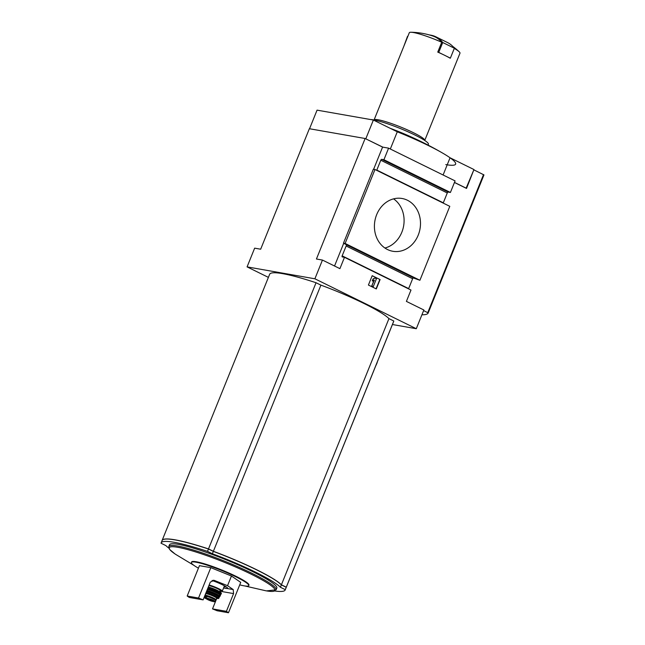 <?xml version="1.0" encoding="UTF-8"?>
<svg xmlns="http://www.w3.org/2000/svg" width="645" height="645" viewBox="0 0 645 645"><rect width="100%" height="100%" fill="white"/><g stroke="black" fill="none" stroke-linecap="round" stroke-linejoin="round"><path stroke-width="0.97" d="M212.511 608.896L226.403 611.331L233.571 593.594L233.216 589.57L227.548 585.684L214.067 580.323L210.294 582.129L203.127 599.874L189.235 597.439L187.179 596.02L199.442 565.657L210.81 567.656L231.45 576.017L240.73 582.387L228.467 612.75L217.099 610.75L212.511 608.896L216.768 598.366M223.613 587.893A12.328 1.548 -158 0 0 227.161 588.506L224.46 588.135M233.216 589.57L227.161 588.506A12.328 1.548 -158 0 0 227.588 588.071A12.328 1.548 -158 0 0 212.036 580.492M187.179 596.02L198.539 598.02L203.127 599.874M227.548 585.684L231.45 576.017M198.539 598.02L210.81 567.656M226.403 611.331L228.467 612.75M193.113 544.259A84.874 10.634 22 0 1 208.666 549.056L213.479 551.427A62.597 7.845 22 0 1 265.224 574.284M281.284 584.805L285.646 586.958A84.874 10.634 22 0 1 285.638 586.998M162.097 540.494A85.737 10.747 22 0 1 162.113 540.446A85.737 10.747 22 0 1 208.504 548.911L213.374 551.306A63.226 7.925 22 0 1 281.405 584.797L286.267 587.192A85.737 10.747 22 0 1 286.186 587.49A85.737 10.747 22 0 1 286.162 587.539M286.267 587.192L393.805 321.025A85.737 10.747 22 0 1 393.724 321.323L286.186 587.49M441.736 42.239A27.324 3.427 -158 0 0 410.954 32.25A72.369 72.369 0 0 1 433.101 36.112A71.918 36.152 116.2 0 1 441.736 42.239L437.753 52.1A27.324 3.427 22 0 1 438.253 52.318A27.324 3.427 22 0 1 442.68 54.341A27.324 3.427 22 0 1 446.429 56.188A27.324 3.427 22 0 1 449.887 58.042A27.324 3.427 22 0 1 450.226 58.235L450.275 58.114M410.954 32.25A27.324 3.427 -158 0 0 409.309 32.734L374.06 119.978A27.324 3.427 -158 0 1 400.682 127.033A27.324 3.427 -158 0 1 424.741 140.449L459.982 53.204A27.324 3.427 -158 0 0 459.135 51.721A27.324 3.427 -158 0 0 454.29 48.423M309.544 128.75L317.058 110.142L373.382 120.034L397.28 131.798A64.839 8.127 22 0 1 442.865 153.228A64.839 8.127 22 0 1 450.057 157.783A64.839 8.127 22 0 1 445.792 164.604M268.401 277.374L247.083 266.885L254.654 248.156L260.669 249.212L309.35 128.718L365.126 138.506L316.437 259.008L322.452 260.064L339.907 268.651L344.486 257.315L410.986 290.057L406.406 301.392L423.862 309.987L416.291 328.716L392.434 324.524M322.452 260.064L314.889 278.793L416.291 328.716M372.197 275.689L368.416 285.05L376.309 288.936L380.09 279.575L372.197 275.689M408.559 288.863A1.072 0.54 116.2 0 1 408.648 288.589L412.631 278.729A1.072 0.54 116.2 0 1 413.574 277.842L347.083 245.1A1.072 0.54 -63.8 0 0 346.139 245.995L342.156 255.855A1.072 0.54 -63.8 0 0 342.229 256.912A1.072 0.54 -63.8 0 0 342.302 256.936L344.486 257.315M247.083 266.885L314.889 278.793M347.083 245.1L343.471 243.157L345.115 243.439L374.987 169.506L449.791 206.335L419.919 280.269L345.115 243.439M374.987 169.506L373.342 169.216L343.471 243.157M419.919 280.269L413.235 277.939M455.088 180.898L450.42 192.46L383.92 159.726L388.596 148.156L455.088 180.898M388.596 148.156L382.582 147.1L365.126 138.506M443.212 203.094A1.072 0.54 116.2 0 1 443.3 202.82L447.283 192.968A1.072 0.54 116.2 0 1 448.227 192.073L450.42 192.46M383.92 159.726L381.735 159.339A1.072 0.54 -63.8 0 0 380.792 160.226L376.809 170.087A1.072 0.54 -63.8 0 0 376.72 170.361M376.672 214.656A26.792 22.914 -80 0 1 402.085 198.499A26.792 22.914 -80 0 1 420.024 228.854A26.792 22.914 -80 0 1 392.821 251.276A26.792 22.914 -80 0 1 376.672 214.656M473.817 169.893L466.529 188.429L454.443 182.487M162.113 540.446L269.65 274.278A85.737 10.747 22 0 1 316.05 282.736L320.912 285.13A63.226 7.925 22 0 1 388.943 318.63L393.805 321.025M443.099 174.997L450.057 157.783L473.954 169.546L466.109 188.227M365.538 138.715L382.856 147.149M373.382 120.034L365.812 138.764M397.28 131.798L390.322 149.011M454.475 182.414L466.383 188.276M377.188 362.683L375.527 366.368M208.504 548.911L316.05 282.736M213.374 551.306L320.912 285.13M281.405 584.797L388.943 318.63M423.62 310.584L428.207 312.93A107.167 13.432 22 0 1 421.919 314.792M474.002 169.925L483.968 174.916L428.207 312.93L483.968 174.916M382.582 147.1L373.624 169.264M343.704 243.31L334.537 266.006M393.571 198.862A26.792 22.914 -80 0 1 403.625 225.968A26.792 22.914 -80 0 1 384.936 248.035M380.09 279.575L372.165 275.762M376.067 288.815L379.816 279.527M375.221 278.06L373.108 278.882L372.262 280.97L374.374 280.156L371.762 285.896L373.286 286.565L376.47 278.672L374.947 278.011L373.108 278.882M373.374 278.93L372.536 281.018M372.036 285.945L373.286 286.565M374.019 280.325L371.762 285.896M428.062 145.093L428.409 144.23A32.153 4.031 -158 0 0 404.85 130.419A32.153 4.031 -158 0 0 370.786 119.575M403.843 46.271L407.503 36.354A72.369 36.37 116.2 0 1 407.914 36.184M429.054 34.862L430.82 35.177A72.369 36.37 116.2 0 1 435.891 36.813L447.525 42.546A72.369 36.37 116.2 0 1 454.37 48.23L450.371 58.131L446.429 56.188M450.371 58.131L449.887 58.042M435.891 36.813A72.369 36.37 116.2 0 1 442.736 42.505L438.737 52.398L438.253 52.318M454.37 48.23L442.736 42.505M442.68 54.341L438.737 52.398M212.374 553.765L213.334 551.402L208.464 549.008A85.737 10.747 22 0 0 162.072 540.542L161.121 542.913A85.737 10.747 22 0 1 207.513 551.37L212.374 553.765A63.226 7.925 22 0 1 280.406 587.256L285.275 589.659A85.737 10.747 22 0 1 285.187 589.957A85.737 10.747 22 0 1 274.891 591.005M213.334 551.402A63.226 7.925 22 0 1 281.365 584.894L286.227 587.289A85.737 10.747 22 0 1 286.146 587.587L285.187 589.957M239.73 584.862A30.92 3.878 -158 0 0 248.752 585.604A30.92 3.878 -158 0 0 221.541 570.43A30.92 3.878 -158 0 0 191.42 562.44A30.92 3.878 -158 0 0 198.426 568.172M248.752 585.604L248.938 585.144A30.92 3.878 -158 0 0 221.727 569.97A30.92 3.878 -158 0 0 191.605 561.98L191.42 562.44M168.813 546.444L169.498 544.751A57.873 7.256 22 0 1 198.862 549.83A57.873 7.256 22 0 1 252.679 571.615A57.873 7.256 22 0 1 276.81 588.111L276.125 589.804A57.873 7.256 -158 0 0 225.186 561.4A57.873 7.256 -158 0 0 168.813 546.444L169.667 549.476L174.972 553.91M168.853 548.137A63.226 7.925 22 0 1 165.902 545.606L161.032 543.211A85.737 10.747 22 0 1 161.121 542.913M285.275 589.659L286.227 587.289M280.406 587.256L281.365 584.894M207.513 551.37L208.464 549.008M224.105 586.684A10.183 1.274 -158 0 0 225.952 586.692M205.578 598.455L211.786 601.196A3.564 0.443 -158 0 0 212.471 600.866A3.564 0.443 -158 0 0 207.642 598.802A3.564 0.443 -158 0 0 207.174 599.334A3.564 0.443 -158 0 0 207.787 599.648A3.564 0.443 -158 0 0 211.786 601.196L214.325 601.777L214.737 601.1L213.044 599.971L206.182 597.77L205.118 597.584L204.812 597.996L205.578 598.455A6.16 0.774 -158 0 1 204.812 597.996L205.642 596.27A5.249 0.661 -158 0 0 204.844 596.311L204.352 597.544M214.325 601.777L214.737 601.1A6.16 0.774 -158 0 0 210.431 598.987M215.156 601.664L215.648 600.431A5.249 0.661 -158 0 0 212.302 598.391A5.249 0.661 -158 0 0 206.706 596.464L205.642 596.27M206.029 596.343L206.239 595.835A4.676 0.589 22 0 1 210.786 597.044A4.676 0.589 22 0 1 214.898 599.334L214.777 599.64M215.051 599.818A5.894 0.742 -158 0 0 216.035 599.794A5.894 0.742 -158 0 0 210.842 596.899A5.894 0.742 -158 0 0 205.102 595.375A5.894 0.742 -158 0 0 206.069 596.254M209.133 585.023A8.466 1.064 -158 0 1 217.792 588.264A8.466 1.064 -158 0 1 222.299 591.143L224.371 586.031A8.466 1.064 -158 0 0 224.226 585.692M219.631 591.739L220.139 590.497A6.216 0.782 -158 0 0 215.349 587.732A6.216 0.782 -158 0 0 208.843 585.733M214.93 580.573L213.181 580.258M233.571 593.594L219.856 591.183M408.648 288.589L342.156 255.855M412.631 278.729L346.139 245.995M448.227 192.073L381.735 159.339M447.283 192.968L380.792 160.226M443.3 202.82L376.809 170.087M427.756 312.623L483.516 174.61M244.85 585.958L265.7 590.747A57.05 7.151 -158 0 0 258.508 577.936A57.05 7.151 -158 0 0 189.727 550.153A57.05 7.151 -158 0 0 175.658 554.369L193.984 565.407M206.182 597.77L206.706 596.464M222.299 591.143L219.881 591.134A8.248 1.032 -158 0 0 219.784 589.53A8.248 1.032 -158 0 0 209.036 585.257M219.098 591.433A6.216 0.782 -158 0 0 214.067 588.925A6.216 0.782 -158 0 0 208.706 587.24M221.275 593.11A8.248 1.032 -158 0 0 216.696 590.248A8.248 1.032 -158 0 0 208.279 587.127L217.438 590.586L220.485 592.263L221.38 593.416A8.466 1.064 -158 0 0 216.881 590.53A8.466 1.064 -158 0 0 208.214 587.289M220.8 594.416A8.441 1.056 -158 0 0 221.001 594.295L221.001 594.295A8.441 1.056 -158 0 0 216.51 591.425A8.441 1.056 -158 0 0 207.851 588.184M221.38 593.416L221.001 594.295L219.55 594.4A8.337 1.048 -158 0 0 218.139 592.352A8.337 1.048 -158 0 0 207.811 588.296M218.736 593.884A6.861 0.863 -158 0 0 216.301 591.675A6.861 0.863 -158 0 0 207.69 588.587M218.752 593.908A6.321 0.79 -158 0 0 213.56 591.118A6.321 0.79 -158 0 0 207.424 589.24M220.397 595.238A8.248 1.032 -158 0 0 215.688 592.352A8.248 1.032 -158 0 0 207.4 589.296L213.181 591.272L219.066 594.093L220.437 595.456A8.353 1.048 -158 0 0 215.978 592.602A8.353 1.048 -158 0 0 207.368 589.385M219.719 596.52A8.232 1.032 -158 0 0 219.921 596.407A8.232 1.032 -158 0 0 215.494 593.569A8.232 1.032 -158 0 0 206.956 590.401M220.437 595.456L219.921 596.407L218.381 596.464A8.127 1.016 -158 0 0 217.147 594.497A8.127 1.016 -158 0 0 206.916 590.497M206.626 591.223A6.111 0.766 -158 0 1 212.89 593.053A6.111 0.766 -158 0 1 217.849 595.883L217.849 595.843A6.321 0.79 -158 0 0 214.172 593.344A6.321 0.79 -158 0 0 206.747 590.917M219.211 597.302A7.917 0.992 -158 0 0 214.6 594.472A7.917 0.992 -158 0 0 206.505 591.521L212.35 593.505L217.978 596.206L219.244 597.52A8.022 1.008 -158 0 0 214.866 594.714A8.022 1.008 -158 0 0 206.464 591.618M219.244 597.52L218.687 598.366A7.821 0.984 -158 0 0 214.333 595.585A7.821 0.984 -158 0 0 206.078 592.57M218.687 598.366L216.623 598.334A7.611 0.951 -158 0 0 216.051 596.641A7.611 0.951 -158 0 0 206.005 592.763M205.957 593.747L205.723 593.851A5.894 0.742 -158 0 1 211.463 595.367A5.894 0.742 -158 0 1 216.647 598.262L216.551 598.028A6.434 0.806 -158 0 0 214.035 595.835A6.434 0.806 -158 0 0 205.892 593.045M206.521 598.6A3.378 0.419 -158 0 0 207.932 599.536A3.378 0.419 -158 0 0 212.769 601.132L206.529 598.568M442.865 153.228A343.003 343.003 0 0 0 390.096 128.258M459.135 51.721A72.369 72.369 0 0 0 452.887 46.505M276.125 589.804L266.506 590.893M205.723 593.851L205.102 595.375M216.647 598.262L216.035 599.794"/></g></svg>
